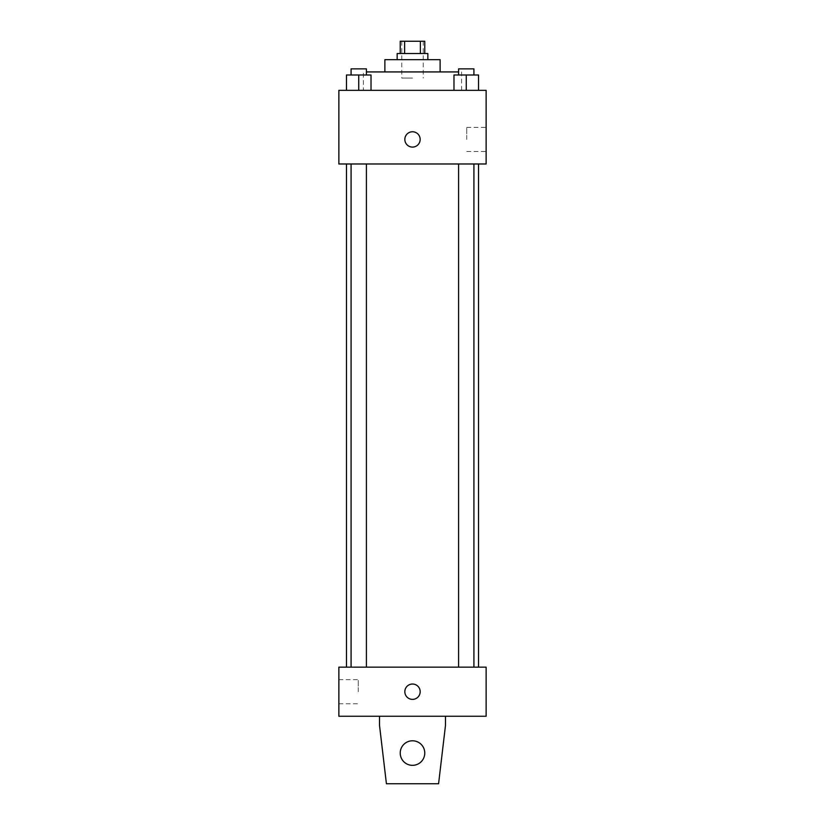 <?xml version="1.0" encoding="UTF-8"?>
<svg xmlns="http://www.w3.org/2000/svg" width="825" height="825" viewBox="0 0 825 825"><rect width="100%" height="100%" fill="white"/><g stroke="black" fill="none" stroke-linecap="round" stroke-linejoin="round"><path stroke-width="0.62" stroke-dasharray="4.12 3.09" d="M412.5 78.066L401.765 78.066L412.5 78.066M412.5 41.25L401.765 41.25L412.5 41.25M420.368 53.522L420.368 41.25L424.772 41.25L424.772 53.522L404.632 53.522L424.772 53.522M420.368 41.25L400.228 41.25L400.228 53.522L404.632 53.522L400.228 53.522M427.845 53.522L397.155 53.522M397.155 59.658L427.845 59.658L397.155 59.658M404.632 53.522L404.632 41.25M440.117 59.658L384.883 59.658M384.883 71.93L440.117 71.93L384.883 71.93M458.587 71.93L366.413 71.93M363.412 90.337L461.588 90.337L363.412 90.337L363.412 71.93M346.469 90.337L371.023 90.337L346.469 90.337L371.023 90.337L346.469 90.337L371.023 90.337L358.741 90.337L358.741 75.003L346.469 75.003L366.413 75.003L346.469 75.003L346.469 90.337L358.741 90.337L346.469 90.337L346.469 75.003L346.469 90.337L371.023 90.337L358.741 90.337L358.741 75.003L371.023 75.003L351.079 75.003L371.023 75.003L371.023 90.337L371.023 75.003M453.977 90.337L478.531 90.337L453.977 90.337L478.531 90.337L453.977 90.337L478.531 90.337L466.259 90.337L466.259 75.003L453.977 75.003L473.921 75.003L453.977 75.003L453.977 90.337L466.259 90.337L453.977 90.337L453.977 75.003L453.977 90.337L478.531 90.337L466.259 90.337L466.259 75.003L478.531 75.003L458.587 75.003L478.531 75.003L478.531 90.337L478.531 75.003M486.131 90.337L338.869 90.337L338.869 163.979L486.131 163.979L486.131 90.337M338.869 139.435L338.869 131.763L338.869 139.435M412.5 163.979L346.469 163.979L412.5 163.979M466.259 163.979L458.587 163.979L466.259 163.979M358.741 163.979L366.413 163.979L358.741 163.979M486.131 139.435L486.131 127.37L486.131 139.435M412.5 131.763A7.673 7.673 0 0 0 405.859 143.272A7.673 7.673 0 0 0 419.141 143.272A7.673 7.673 0 0 0 412.5 131.763A7.673 7.673 0 0 0 405.859 143.272A7.673 7.673 0 0 0 419.141 143.272A7.673 7.673 0 0 0 412.5 131.763M412.5 147.097A7.673 7.673 0 0 1 405.859 135.599A7.673 7.673 0 0 1 419.141 135.599A7.673 7.673 0 0 1 412.5 147.097M466.744 139.435L466.744 127.37L466.744 139.435M412.5 667.157L346.469 667.157L412.5 667.157M466.259 667.157L458.587 667.157L466.259 667.157M358.741 667.157L366.413 667.157L358.741 667.157M486.131 667.157L338.869 667.157L338.869 716.255L486.131 716.255L486.131 667.157M338.869 691.701L338.869 703.766L338.869 691.701M358.256 691.701L358.256 679.635L358.256 691.701M420.173 691.701A7.673 7.673 0 0 0 408.664 685.059A7.673 7.673 0 0 0 408.664 698.352A7.673 7.673 0 0 0 420.173 691.701A7.673 7.673 0 0 1 408.664 698.352A7.673 7.673 0 0 1 408.664 685.059A7.673 7.673 0 0 1 420.173 691.701M486.131 699.373L486.131 684.038L486.131 699.373M404.827 691.701A7.673 7.673 0 0 0 416.336 698.352A7.673 7.673 0 0 0 416.336 685.059A7.673 7.673 0 0 0 404.827 691.701M379.521 716.255L379.521 725.453L379.521 716.255L445.479 716.255L445.479 725.453L445.479 716.255L445.479 725.453L438.58 783.75L445.479 725.453L438.58 783.75L386.42 783.75L438.58 783.75L386.42 783.75L379.521 725.453L386.42 783.75L379.521 725.453L379.521 716.255L445.479 716.255M412.5 740.798A12.272 12.272 0 0 0 401.868 759.206A12.272 12.272 0 0 0 423.132 759.206A12.272 12.272 0 0 0 412.5 740.798A12.272 12.272 0 0 1 424.772 753.07A12.272 12.272 0 0 1 412.5 765.342A12.272 12.272 0 0 1 400.228 753.07A12.272 12.272 0 0 1 412.5 740.798M400.228 753.07A12.272 12.272 0 0 1 418.636 742.438A12.272 12.272 0 0 1 418.636 763.692A12.272 12.272 0 0 1 400.228 753.07A12.272 12.272 0 0 1 412.5 740.798A12.272 12.272 0 0 1 424.772 753.07A12.272 12.272 0 0 1 412.5 765.342A12.272 12.272 0 0 1 400.228 753.07A12.272 12.272 0 0 0 418.636 763.692A12.272 12.272 0 0 0 418.636 742.438A12.272 12.272 0 0 0 400.228 753.07M458.587 75.003L458.587 68.867L473.921 68.867L458.587 68.867L473.921 68.867L473.921 75.003M466.259 90.337L466.259 75.003M351.079 75.003L351.079 68.867L366.413 68.867L351.079 68.867L366.413 68.867L366.413 75.003M358.741 90.337L358.741 75.003M401.765 41.25L401.765 78.066M423.235 41.25L423.235 78.066M461.588 90.337L461.588 71.93M466.744 151.501L486.131 151.501M466.744 127.37L486.131 127.37M366.413 667.157L366.413 163.979M351.079 667.157L351.079 163.979M473.921 667.157L473.921 163.979M458.587 667.157L458.587 163.979M338.869 703.766L358.256 703.766M338.869 679.635L358.256 679.635"/><path stroke-width="1.24" d="M404.632 53.522L404.632 41.25L400.228 41.25L400.228 53.522M404.632 41.25L424.772 41.25L424.772 53.522M420.368 53.522L420.368 41.25M397.155 59.658L397.155 53.522L427.845 53.522L427.845 59.658M384.883 71.93L384.883 59.658L440.117 59.658L440.117 71.93M366.413 71.93L458.587 71.93M338.869 90.337L486.131 90.337L486.131 163.979L338.869 163.979L338.869 90.337M412.5 147.097A7.673 7.673 0 0 1 405.859 135.599A7.673 7.673 0 0 1 419.141 135.599A7.673 7.673 0 0 1 412.5 147.097M338.869 667.157L486.131 667.157L486.131 716.255L338.869 716.255L338.869 667.157M404.827 691.701A7.673 7.673 0 0 1 416.336 685.059A7.673 7.673 0 0 1 416.336 698.352A7.673 7.673 0 0 1 404.827 691.701M445.479 716.255L445.479 725.453L438.58 783.75L386.42 783.75L379.521 725.453L379.521 716.255M400.228 753.07A12.272 12.272 0 0 1 418.636 742.438A12.272 12.272 0 0 1 418.636 763.692A12.272 12.272 0 0 1 400.228 753.07M453.977 90.337L453.977 75.003L478.531 75.003L478.531 90.337L478.531 75.003M466.259 90.337L466.259 75.003M473.921 75.003L473.921 68.867L458.587 68.867L458.587 75.003M346.469 90.337L346.469 75.003L371.023 75.003L371.023 90.337L371.023 75.003M358.741 90.337L358.741 75.003M366.413 75.003L366.413 68.867L351.079 68.867L351.079 75.003M478.531 667.157L478.531 163.979M346.469 667.157L346.469 163.979M458.587 163.979L458.587 667.157M473.921 163.979L473.921 667.157M366.413 667.157L366.413 163.979M351.079 667.157L351.079 163.979"/></g></svg>
